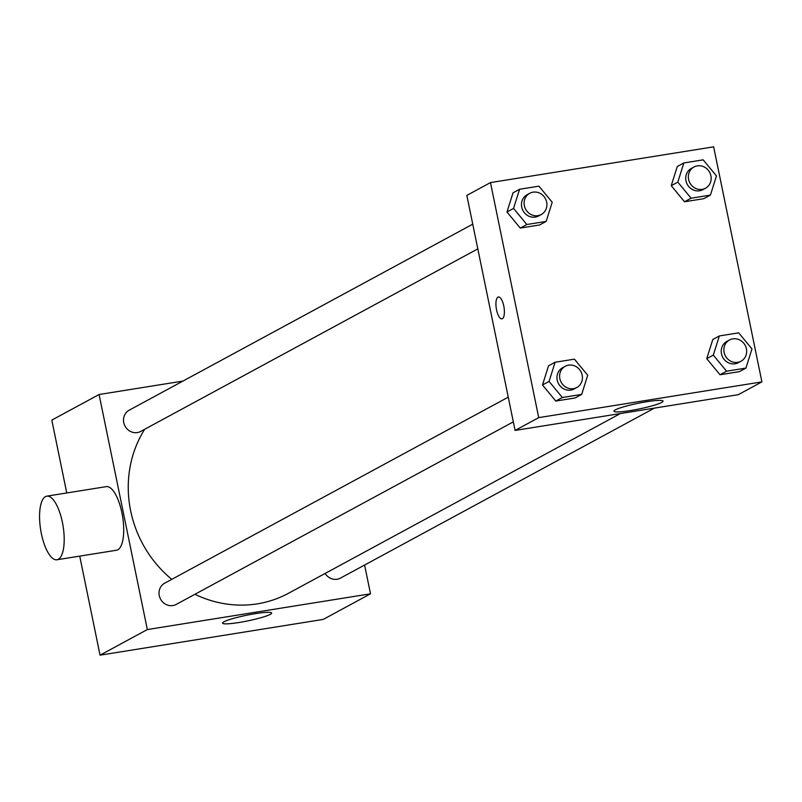 <?xml version="1.0" encoding="UTF-8"?>
<svg xmlns="http://www.w3.org/2000/svg" width="802" height="802" viewBox="0 0 802 802"><rect width="100%" height="100%" fill="white"/><g stroke="black" fill="none" stroke-linecap="round" stroke-linejoin="round"><path stroke-width="1.2" d="M364.599 565.039L370.504 593.811L323.226 619.415L100.049 655.164L79.729 556.127M66.756 492.969L51.809 420.118L99.087 394.514L182.936 381.08M144.681 429.27A112.721 104.681 61.6 0 0 171.748 579.365M194.926 594.282A112.721 104.681 61.6 0 0 288.469 593.29L620.377 413.561M370.504 593.811L147.337 629.56L99.087 394.514M508.257 397.15L164.671 583.194A12.08 11.218 61.6 0 0 160.56 599.154A12.08 11.218 61.6 0 0 176.179 604.437L513.33 421.872M472.749 224.159L129.162 410.203A12.08 11.218 61.6 0 0 125.052 426.163A12.08 11.218 61.6 0 0 140.671 431.446L477.822 248.881M654.412 408.118L340.429 578.122A12.08 11.218 -118.4 0 1 325.151 573.42M147.337 629.56L100.049 655.164M270.264 614.372A25.073 2.877 -11.6 0 1 243.237 621.771A25.073 2.877 -11.6 0 1 222.545 623.124A25.073 2.877 -11.6 0 1 246.525 615.264A25.073 2.877 -11.6 0 1 271.657 613.049A25.073 2.877 -11.6 0 1 270.264 614.372M46.787 496.167L106.295 486.634A32.21 11.358 80.9 0 1 122.606 516.638A32.21 11.358 80.9 0 1 116.48 550.242L56.972 559.766A32.21 11.358 80.9 0 1 41.373 533.661A32.21 11.358 80.9 0 1 46.787 496.167A32.21 11.358 80.9 0 1 63.097 526.172A32.21 11.358 80.9 0 1 56.972 559.766M761.9 381.882L738.261 394.684L515.084 430.433L466.834 195.387L490.483 182.585L713.65 146.836L761.9 381.882L538.723 417.631L490.483 182.585M581.671 394.414L575.104 397.962L555.776 401.06L542.493 384.98L548.538 365.802L542.493 384.98L549.059 381.421L555.104 362.253L574.433 359.156L587.716 375.236L581.671 394.414L562.342 397.501L549.059 381.421M710.412 195.107L703.845 198.665L684.517 201.763L671.234 185.683L677.279 166.505L671.234 185.683L677.8 182.124L683.845 162.946L703.174 159.849L716.457 175.929L710.412 195.107L691.083 198.204L677.8 182.124M546.152 221.422L539.586 224.971L520.257 228.069L506.984 211.989L513.029 192.811L506.984 211.989L513.551 208.43L519.596 189.262L538.924 186.164L552.197 202.244L546.152 221.422L526.834 224.51L513.551 208.43M745.92 368.098L739.354 371.657L720.026 374.755L706.742 358.674L712.788 339.497L706.742 358.674L713.309 355.116L719.354 335.938L738.682 332.84L751.965 348.92L745.92 368.098L726.592 371.196L713.309 355.116M538.723 417.631L515.084 430.433M661.66 402.444A25.073 2.877 -11.6 0 1 634.633 409.842A25.073 2.877 -11.6 0 1 613.941 411.195A25.073 2.877 -11.6 0 1 637.911 403.336A25.073 2.877 -11.6 0 1 663.053 401.12A25.073 2.877 -11.6 0 1 661.66 402.444M501.912 318.865A11.068 3.91 80.9 0 1 496.548 309.883A11.068 3.91 80.9 0 1 498.403 297.001A11.068 3.91 80.9 0 1 504.017 307.316A11.068 3.91 80.9 0 1 501.912 318.865A11.068 3.91 80.9 0 1 496.548 309.883A11.068 3.91 80.9 0 1 498.413 297.001M729.519 339.978L726.893 341.401A12.08 11.218 61.6 0 0 722.772 357.361A12.08 11.218 61.6 0 0 738.391 362.644L741.018 361.221A12.08 11.218 61.6 0 0 746.421 348.81A12.08 11.218 61.6 0 0 729.519 339.978A12.08 11.218 61.6 0 0 725.409 355.938A12.08 11.218 61.6 0 0 741.018 361.221M719.354 335.938L712.788 339.497M739.354 371.657L720.026 374.755L706.742 358.674M726.592 371.196L720.026 374.755M565.26 366.283L562.633 367.707A12.08 11.218 61.6 0 0 558.523 383.667A12.08 11.218 61.6 0 0 574.132 388.95L576.758 387.526A12.08 11.218 61.6 0 0 582.172 375.115A12.08 11.218 61.6 0 0 565.26 366.283A12.08 11.218 61.6 0 0 561.149 382.243A12.08 11.218 61.6 0 0 576.758 387.526M555.104 362.253L548.538 365.802M575.104 397.962L555.776 401.06L542.493 384.98M562.342 397.501L555.776 401.06M694.001 166.986L691.374 168.41A12.08 11.218 61.6 0 0 687.264 184.37A12.08 11.218 61.6 0 0 702.883 189.653L705.509 188.229A12.08 11.218 61.6 0 0 710.913 175.818A12.08 11.218 61.6 0 0 694.001 166.986A12.08 11.218 61.6 0 0 689.89 182.946A12.08 11.218 61.6 0 0 705.509 188.229M683.845 162.946L677.279 166.505M703.845 198.665L684.517 201.763L671.234 185.683M691.083 198.204L684.517 201.763M529.751 193.292L527.125 194.716A12.08 11.218 61.6 0 0 523.014 210.675A12.08 11.218 61.6 0 0 538.623 215.959L541.25 214.535A12.08 11.218 61.6 0 0 546.663 202.124A12.08 11.218 61.6 0 0 529.751 193.292A12.08 11.218 61.6 0 0 525.641 209.252A12.08 11.218 61.6 0 0 541.25 214.535M519.596 189.262L513.029 192.811M539.586 224.971L520.257 228.069L506.984 211.989M526.834 224.51L520.257 228.069"/></g></svg>
